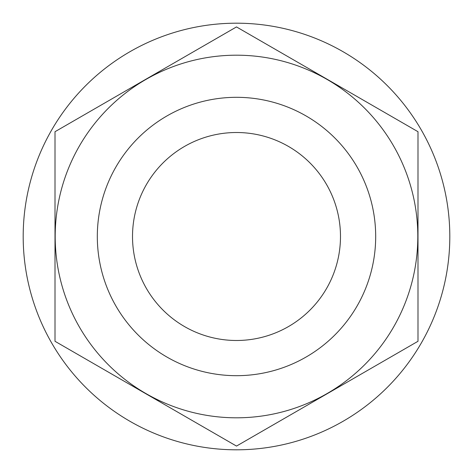 <?xml version="1.0" encoding="UTF-8"?>
<svg xmlns="http://www.w3.org/2000/svg" width="473" height="473" viewBox="0 0 473 473"><rect width="100%" height="100%" fill="white"/><g stroke="black" fill="none" stroke-linecap="round" stroke-linejoin="round"><path stroke-width="0.71" d="M393.518 145.844A181.313 181.313 0 0 0 145.844 79.482A181.313 181.313 0 0 0 79.482 327.156A181.313 181.313 0 0 0 327.156 393.518A181.313 181.313 0 0 0 393.518 145.844M236.5 26.926L417.996 131.713L236.5 26.926L55.004 131.713L236.5 26.926M55.004 341.287L55.004 131.713L55.004 341.287L236.5 446.074L417.996 341.287L417.996 131.713L417.996 341.287L236.5 446.074L55.004 341.287M326.553 184.505A103.989 103.989 0 0 0 236.5 132.511A103.989 103.989 0 0 0 146.447 288.495A103.989 103.989 0 0 0 236.5 340.489A103.989 103.989 0 0 0 326.553 184.505M115.962 306.09A139.18 139.18 0 0 1 166.91 115.962A139.18 139.18 0 0 1 357.038 166.91A139.18 139.18 0 0 1 306.09 357.038A139.18 139.18 0 0 1 115.962 306.09M51.77 343.156A213.305 213.305 -30 0 0 343.156 421.23A213.305 213.305 -30 0 0 421.23 129.844A213.305 213.305 -30 0 0 129.844 51.77A213.305 213.305 -30 0 0 51.77 343.156"/></g></svg>
